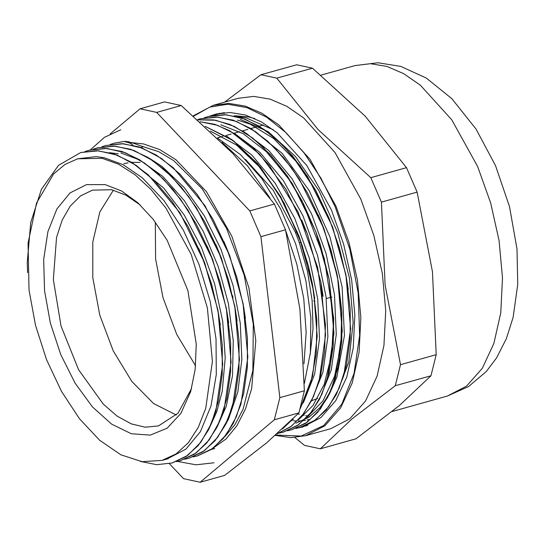 <?xml version="1.0" encoding="UTF-8"?>
<svg xmlns="http://www.w3.org/2000/svg" width="545" height="545" viewBox="0 0 545 545"><rect width="100%" height="100%" fill="white"/><g stroke="black" fill="none" stroke-linecap="round" stroke-linejoin="round"><path stroke-width="0.82" d="M275.32 435.394L290.935 437.621L305.779 435.687L330.665 428.717L349.767 418.805L365.525 400.95L377.126 376.057L383.98 345.407L385.744 310.561L382.318 273.304L373.877 235.556L360.858 199.232L334.977 152.477L303.579 117.843L286.861 106.316L270.082 99.108L253.697 96.424L238.151 98.325L213.272 105.294L193.339 115.826M295.826 428.418L302.754 427.014L320.835 417.633L335.747 400.732L346.729 377.167L353.221 348.153L354.884 315.173L351.641 279.905L343.657 244.174L331.333 209.791L306.835 165.53L277.112 132.748L261.287 121.842L245.407 115.015L229.895 112.474L215.18 114.28L209.839 116.112M212.087 115.615L217.033 113.796M306.317 425.863L303.497 426.326M219.662 113.251L218.531 113.694M370.818 177.636L317.987 129.533L276.765 78.167L312.476 68.173L365.307 116.283L406.529 167.642L370.818 177.636L381.405 202.147L417.109 192.147L432.464 271.778L436.204 354.659L400.493 364.659L385.138 285.028L381.405 202.147M312.476 68.173L296.664 64.76L260.953 74.76L224.724 102.085M320.303 448.801L351.981 418.901L395.268 385.758L430.972 375.757L399.301 405.65L356.014 438.8L320.303 448.801L304.491 445.388L294.872 437.519M406.529 167.642L417.109 192.147M436.204 354.659L430.972 375.757M395.268 385.758L400.493 364.659M276.765 78.167L260.953 74.76M313.729 300.976L315.03 300.881M105.192 184.626L86.512 184.639L70.046 192.944L56.884 208.987L47.905 231.7L43.695 259.584L44.54 290.785L50.385 323.233L60.836 354.775L75.203 383.326L92.534 406.979L111.684 424.173L131.372 433.766L150.297 435.121L167.199 428.152L180.967 413.314L190.682 391.603L195.205 369.292L196.261 344.229L187.909 290.54L167.165 240.331L153.254 219.458L137.803 202.74L121.535 190.954L105.192 184.626M191.561 388.544L178.004 413.226L158.466 425.931L145.263 427.185L131.304 423.86L117.12 416.08L103.257 404.152L78.582 369.81L61.047 326.067L53.315 279.571L56.564 237.416L62.219 220.016L70.305 206.003L80.51 195.914L92.439 190.13L111.555 189.749L125.854 195.096L140.133 204.893M113.36 190.171L99.871 211.862L92.766 242.021L92.752 277.643L99.824 315.208L113.285 350.98L131.801 381.418L153.527 403.498L176.321 415.031M232.974 297.672L232.586 295.663M217.305 247.934L217.053 247.376M29.021 290.015L35.52 325.236L46.516 359.625L61.422 391.344L79.441 418.71L99.619 440.251L120.874 454.837L142.082 461.669L162.097 460.402L176.076 453.89L188.263 442.785L198.271 427.43L205.772 408.314L212.414 361.349L207.345 307.836L191.2 254.542L166.034 208.217L151.026 189.558L135.024 174.72L118.538 164.188L102.099 158.295L77.642 158.786L64.964 164.447L53.71 173.875L36.597 202.972L28.074 243.056L29.021 290.015M213.299 447.976L226.039 438.977L236.877 425.802L245.495 408.845L251.627 388.605L255.816 340.761L248.956 287.869L231.85 236.162L206.507 191.697L175.906 159.705L159.739 149.63L143.635 143.941L131.917 142.654M169.332 463.679L183.508 478.673L200.117 482.257L274.367 419.807L279.858 397.646L260.946 236.666L249.828 210.922L156.667 112.393L140.058 108.809L110.145 133.968M27.577 272.609L27.264 262.581L30.704 222.564L41.4 189.299L58.499 165.312L80.728 152.546L98.427 150.795L117.134 155.141L136.148 165.333L154.726 181.022L172.179 201.609L187.855 226.25L201.132 254.059L211.549 283.925L218.688 314.697L222.285 345.21L222.237 374.286L218.511 400.773L211.303 423.697L200.894 442.138L187.657 455.388L172.166 462.984L156.708 464.66L140.372 461.411M84.959 151.551L89.094 150.202L106.8 148.472L125.507 152.777L144.514 163.003L163.105 178.678L180.552 199.259L196.22 223.927L209.518 251.708L219.914 281.581L227.061 312.36L230.658 342.866L230.596 371.935L226.89 398.436L219.669 421.34L209.26 439.801L196.036 453.052L180.531 460.62L176.362 461.588M93.229 149.228L97.46 147.838L115.165 146.135L133.879 150.44L152.879 160.646L171.464 176.348L188.931 196.902L204.586 221.577L217.884 249.378L228.287 279.231L235.42 310.016L239.037 340.53L238.962 369.585L235.256 396.099L228.048 419.01L217.619 437.444L204.409 450.729L188.897 458.27L184.694 459.244M101.826 146.823L105.832 145.508L123.531 143.771L142.245 148.111L161.252 158.295L179.83 173.998L197.29 194.572L212.966 219.219L226.243 247.035L236.666 276.894L243.792 307.666L247.396 338.186L247.341 367.248L243.615 393.742L236.421 416.673L225.991 435.101L212.768 448.365L197.27 455.947L193.019 456.921M110.185 144.486L114.205 143.178L124.124 141.455M80.728 152.539L96.867 150.686L113.823 153.915L131.134 162.042L148.247 174.802L179.775 212.577L204.47 262.404L217.973 310.466L222.728 364.258L215.868 411.141L208.326 430.182L198.312 445.442L186.145 456.472L172.22 462.964M89.094 150.195L105.219 148.363L122.169 151.544L139.472 159.685L156.592 172.452L172.976 189.462L188.114 210.207L212.829 260.006L226.407 308.456L231.08 362.139L224.206 408.927L216.644 427.9L206.65 443.146L194.497 454.142L180.586 460.607M97.514 147.824L113.612 146.026L130.589 149.235L147.913 157.362L165.046 170.197L181.451 187.248L196.602 208.027L221.311 257.942L234.766 306.099L239.459 359.734L232.613 406.509L225.065 425.468L215.077 440.707L202.965 451.757L189.074 458.222M105.948 145.481L122.012 143.662L138.975 146.905L156.286 155.032L173.405 167.826L204.934 205.615L229.622 255.469L243.084 303.47L247.839 357.254L240.972 404.131L233.43 423.165L223.409 438.405L211.249 449.455L197.331 455.933M114.266 143.165L124.178 141.434L130.378 143.267L133.062 145.222M225.473 424.664L228.457 419.187L237.824 392.025L241.871 359.373L240.27 323.165L233.158 285.641L220.895 249.079L204.246 215.697L184.176 187.575L161.906 166.361L149.269 158.207M217.169 426.864L226.23 406.338L232.497 375.703L233.253 340.707L228.362 303.449L218.164 266.212L203.203 231.278L184.414 200.737L162.887 176.519L139.936 160.019L120.929 153.036M208.885 429.079L216.801 411.775L222.21 391.31L225.249 357.854L222.687 321.264L214.601 283.741L201.521 247.58L184.176 215.003L163.636 187.957L132.435 162.846M166.961 459.04L185.906 449.141L200.417 431.613L210.976 406.011L216.317 374.483L216.045 338.915L210.213 301.494L199.095 264.509L183.406 230.181L164.038 200.662L142.17 177.677L123.204 164.733L104.19 157.703L96.22 156.599L77.642 158.786M132.21 142.756L126.563 141.468L124.178 141.434M140.678 147.491L143.246 146.775L132.224 142.756L130.378 143.267M198.816 248.581L204.757 263.153L217.973 310.466M217.898 310.071L220.296 325.045M109.688 152.682L118.136 153.792M207.27 246.395L212.972 260.381M212.829 260.006L226.407 308.456M226.332 308.061L228.682 322.715M215.67 244.146L221.447 258.316M221.311 257.942L234.766 306.099M234.691 305.704L237.075 320.637M223.941 241.592L229.758 255.85M229.622 255.469L243.084 303.47M243.009 303.075L245.414 318.123M304.09 426.108L307.884 425.264M224.424 112.631L212.714 115.492M295.86 428.411L300.002 427.444L315.541 419.888L328.778 406.59L339.222 388.108L346.45 365.17L350.156 338.615L350.231 309.505L346.613 278.945L339.46 248.104L329.051 218.191L315.725 190.355L300.036 165.639L282.555 145.038L263.93 129.322L244.896 119.083L226.161 114.777L208.422 116.487L204.198 117.87M287.365 430.802L291.636 429.807L307.162 422.205L320.419 408.941L330.849 390.452L338.07 367.5L341.797 340.966L341.844 311.842L338.247 281.274L331.094 250.455L320.664 220.527L307.366 192.685L291.664 167.989L274.176 147.368L255.564 131.658L236.523 121.446L217.782 117.093L200.056 118.851L197.637 119.593M279.033 433.112L283.271 432.144L298.469 424.807L311.495 411.986L321.877 394.212L329.187 372.085L333.179 346.443L333.697 318.246L324.275 258.323L302.216 201.085L287.392 176.103L270.688 154.862L252.73 138.069L234.18 126.379L215.684 120.254L197.924 119.846M200.029 121.712L214.798 124.355L229.874 130.78L259.529 154.119L286.159 189.524L307.251 233.512L320.855 282.058L325.556 334.868L319.111 381.153L311.89 400.091L302.298 415.481L290.587 426.817L277.126 433.793L291.418 426.17L303.688 413.614L313.504 396.508L320.569 375.498L324.595 351.246L325.454 324.554L317.66 267.568L298.142 212.073L269.407 165.476L252.73 147.518L235.222 133.975L217.462 125.261L200.049 121.733M282.562 428.874L292.869 419.044M300.288 408.423L312.544 376.336L317.163 336.231L313.661 291.439L302.352 245.815L284.129 203.169L260.503 167.172L233.451 140.808L205.206 126.399M224.193 112.645L216.849 114.137M300.057 427.43L314.002 420.985L326.162 409.949L336.183 394.689L343.759 375.703L350.646 328.833L345.966 275.082L332.43 226.645L307.673 176.703L292.508 155.904L276.083 138.846L258.923 126.018L241.578 117.863L224.588 114.668L208.476 116.473M291.698 429.794L305.643 423.295L317.83 412.252L327.858 396.964L335.42 377.896L342.287 330.944L337.539 277.078L323.989 228.839L299.239 178.944L284.068 158.186L267.663 141.121L250.516 128.347L233.178 120.207L216.202 116.984L200.11 118.837M279.06 433.105L283.325 432.131M283.38 432.11L297.311 425.638L309.465 414.568L319.493 399.308L327.048 380.287L333.922 333.39L329.194 279.605L315.739 231.475L292.392 183.679L262.676 146.598L246.463 133.436L229.956 124.458L213.62 119.893L197.917 119.839M282.419 429.004L293.115 418.798M300.241 408.58L310.589 384L316.25 353.964L316.87 320.058L312.421 284.081L298.933 236.012L280.586 196.616L257.656 163.677L231.877 139.615L205.158 126.351M292.372 419.677L293.38 419.82M254.91 118.606L248.663 116.964L235.556 115.799M234.97 115.819L234.132 115.86M336.606 393.851L348.773 362.153L353.194 322.354L349.406 277.923L337.736 232.838L319.172 191.057L295.308 156.326L268.235 131.665L240.297 119.328M295.84 423.227L308.654 417.429L319.942 407.64L329.398 394.13L336.783 377.31L344.454 335.577L342.117 287.004L329.95 236.85L309.226 190.627L282.174 153.329L251.661 129.049M319.949 398.402L331.285 369.926L336.265 334.514L334.48 294.729L326.039 253.514L311.536 213.858L292.004 178.712L268.842 150.59L243.717 131.638M311.563 400.745L322.933 372.208L327.906 336.667L326.067 296.766L317.558 255.428L302.945 215.725L283.305 180.538L260.026 152.525L234.82 133.675M303.347 402.823L314.635 374.306L319.534 338.854L317.708 299.082L309.213 257.894L294.688 218.293L275.136 183.209L251.981 155.161L226.863 136.264M304.376 383.346L310.377 352.663L310.882 317.742L305.868 280.668L295.588 243.697L280.661 209.008L261.947 178.726L240.556 154.623L217.748 138.198M210.35 131.147L236.544 145.065L259.032 166.47L279.278 194.899L299.212 236.755L308.313 265.606L312.278 283.305L314.758 298.762M301.678 219.873L307.394 233.894M307.251 233.512L320.855 282.058M320.78 281.656L323.13 296.337M220.773 124.805L243.39 133.784L266.423 151.762L287.787 177.384L303.231 203.265L316.011 232.211L320.453 244.991L329.044 278.822L333.595 320.126L331.667 354.713L324.18 384.443L313.055 405.425L298.394 419.957M318.341 215.037L324.132 229.213M323.989 228.839L336.619 272.371L337.539 277.078M337.464 276.683L341.729 312.094L340.932 345.387L334.576 376.288L323.008 400.854L306.753 417.593M237.511 120.104L250.189 124.097L273.515 138.444L295.758 160.973L315.541 190.355L332.709 227.394L345.816 274.292L348.269 289.538M237.232 116.616L245.877 117.768L273.481 129.88M309.798 419.343L307.033 420.018M305.486 420.318L302.652 420.726M301.187 420.869L298.224 421.012M296.773 421.019L293.714 420.897M292.161 420.76L291.486 420.685M308.872 416.08L305.752 415.671M304.171 415.399L302.611 415.086M299.355 414.275L297.992 413.88M224.874 436.613L234.936 424.603L243.09 409.302L252.887 370.464L253.262 324.118L244.167 275.062L226.543 228.362L202.215 188.849L173.698 160.618L158.786 151.694L141.509 146.108M331.871 296.991L326.291 298.551M263.467 124.989L259.202 126.188M256.314 126.992L250.823 128.531M247.921 129.342L242.477 130.868M239.582 131.679L234.084 133.218M231.189 134.029L225.732 135.555M222.823 136.373L217.428 137.885M140.038 162.41L131.611 162.335M128.055 162.792L123.858 163.732M274.367 419.807L298.919 412.933L266.75 442.772L224.663 475.383L200.117 482.257M156.667 112.393L181.213 105.519L232.756 153.397L274.38 204.048L249.828 210.922M260.946 236.666L285.498 229.792L299.913 308.892L304.41 390.772L279.858 397.646M181.213 105.519L164.61 101.935L140.058 108.809M274.38 204.048L285.498 229.792M304.41 390.772L298.919 412.933M303.967 363.849L306.181 332.45L303.763 298.667L296.821 264.161L285.703 230.624M269.966 197.971L247.362 165.673L222.033 142.409M297.325 231.857L295.472 232.477L273.236 190.246L245.516 159.406M310.18 354.557L313.062 328.764L312.156 300.67L307.503 271.553L299.314 242.757L301.167 242.137M295.472 232.477L299.314 242.757L301.201 242.232M155.352 222.21L155.597 258.943L162.948 297.529L176.709 334.323L195.573 365.845M311.502 400.868L317.599 398.402M305.779 435.687L324.881 425.774L340.639 407.919L352.24 383.026L359.101 352.37L360.858 317.524L357.431 280.273L348.991 242.518L335.972 206.201L310.091 159.44L278.693 124.812L261.981 113.285L245.196 106.077L228.811 103.393L213.272 105.294M193.693 116.133L209.825 107.086L227.817 104.211L246.98 107.617L266.594 117.182L285.927 132.537L304.239 153.111L320.841 178.113L335.107 206.616L349.836 249.113L358.208 293.121L359.645 335.557L354.046 373.454L341.804 404.165L323.764 425.543L301.201 436.089L275.681 435.074M477.638 166.532L451.757 119.777L420.352 85.143L403.641 73.616L386.861 66.415L370.477 63.724L354.931 65.632L377.889 62.743L400.813 66.401L426.354 78.078L451.853 98.727L476.051 129.111L495.541 165.707L509.52 206.63L516.987 248.983L517.75 284.367L513.083 317.394L506.373 338.663L496.659 357.765L486.256 371.526L468.557 386.562L447.445 396.017L466.547 386.112L482.298 368.25L493.906 343.357L500.76 312.707L502.524 277.861L499.091 240.611L490.657 202.856L477.638 166.532M354.931 65.632L320.998 75.128M447.445 396.017L392.243 411.475M128.797 141.625L128.422 141.734M214.723 448.501L211.133 449.509M204.47 262.404L204.757 263.153M345.966 275.082L345.816 274.292M332.43 226.645L332.709 227.394M329.194 279.605L329.044 278.822M315.739 231.468L316.011 232.211M312.421 284.088L312.278 283.305M298.933 236.005L299.212 236.755M168.003 458.747L162.097 460.402M120.786 129.792L104.422 137.313L90.327 149.875M177.411 461.383L196.057 464.837L214.028 462.773"/></g></svg>
